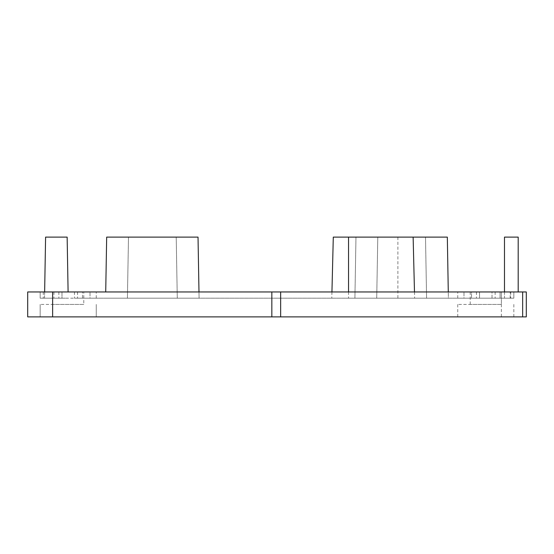<?xml version="1.0" encoding="UTF-8"?>
<svg xmlns="http://www.w3.org/2000/svg" width="554" height="554" viewBox="0 0 554 554"><rect width="100%" height="100%" fill="white"/><g stroke="black" fill="none" stroke-linecap="round" stroke-linejoin="round"><path stroke-width="0.42" stroke-dasharray="2.77 2.08" d="M501.37 316.888L27.7 316.888L27.7 291.958L52.63 291.958L52.63 298.191L74.444 298.191L40.165 298.191L61.979 298.191L52.63 298.191L52.63 291.958L40.165 291.958L40.165 298.191L53.932 298.191L40.165 298.191L40.165 291.958L526.3 291.958L526.3 316.888L501.37 316.888L501.37 291.958L501.37 298.191L513.835 298.191L74.444 298.191L492.021 298.191L457.743 298.191L479.556 298.191L479.556 291.958L77.56 291.958L492.021 291.958L471.509 291.958L479.556 291.958L479.556 298.191L479.556 291.958L479.556 298.191L513.835 298.191L513.835 291.958L513.835 298.191L501.37 298.191M504.486 291.958L504.486 298.191L513.835 298.191L500.068 298.191L500.068 291.958L500.068 298.191L500.068 291.958L500.068 298.191L513.835 298.191L513.835 291.958L513.835 298.191L513.835 291.958L513.835 298.191L504.486 298.191L504.486 237.112L518.198 237.112L518.198 291.958M61.979 291.958L77.56 291.958L58.862 291.958L74.444 291.958L61.979 291.958L74.444 291.958L61.979 291.958L61.979 298.191L53.932 298.191L61.979 298.191L61.979 291.958M471.509 291.958L457.743 291.958L471.509 291.958L457.743 291.958L471.509 291.958L471.509 298.191L471.509 291.958M40.165 291.958L53.932 291.958L40.165 291.958L40.165 298.191L40.165 291.958M82.491 291.958L96.258 291.958L82.491 291.958L96.258 291.958L82.491 291.958L82.491 298.191L96.258 298.191L74.444 298.191L82.491 298.191L74.444 298.191L82.491 298.191L82.491 291.958M68.211 316.888L40.165 316.888L68.211 316.888M485.789 316.888L457.743 316.888L485.789 316.888M492.021 291.958L479.556 291.958L479.556 298.191L479.556 291.958L479.556 298.191L479.556 291.958L492.021 291.958L492.021 298.191L500.068 298.191L492.021 298.191L492.021 291.958M53.932 291.958L53.932 298.191L53.932 291.958M74.444 291.958L74.444 298.191L74.444 291.958M463.975 298.191L457.743 298.191L463.975 298.191L463.975 291.958L463.975 298.191M83.793 304.423L52.63 304.423L83.793 304.423L52.63 304.423L83.793 304.423L83.793 291.958L83.793 304.423M68.211 304.423L40.165 304.423L68.211 304.423M333.293 237.112L447.327 237.112L448.394 298.191L354.906 298.191L448.394 298.191L448.283 291.958M377.786 237.112L376.72 298.191L377.786 237.112M425.514 237.112L426.58 298.191L425.514 237.112M355.973 237.112L354.906 298.191L355.973 237.112M105.717 291.958L106.673 237.112L198.027 237.112L199.094 298.191L105.606 298.191L199.094 298.191L198.983 291.958M128.486 237.112L127.42 298.191L128.486 237.112M176.214 237.112L177.28 298.191L176.214 237.112M501.37 304.423L470.207 304.423L501.37 304.423L501.37 291.958M485.789 304.423L457.743 304.423L485.789 304.423M348.535 298.191L414.641 298.191L348.535 298.191L348.535 291.958M44.639 291.958L44.528 298.191L68.211 298.191L44.528 298.191L45.594 237.112L67.145 237.112L68.1 291.958M90.025 298.191L96.258 298.191L90.025 298.191L90.025 291.958L90.025 298.191M513.835 291.958L513.835 298.191L513.835 291.958M331.943 291.958L331.784 298.191M397.89 237.112L397.89 298.191M414.482 291.958L414.641 298.191M510.186 298.191L510.186 291.958M43.281 291.958L43.281 298.191M77.56 291.958L77.56 298.191L77.56 291.958M510.719 291.958L510.719 298.191L510.719 291.958M476.44 291.958L476.44 298.191M271.834 298.191L271.834 291.958M280.649 298.191L280.649 291.958M52.63 316.888L52.63 291.958M495.137 291.958L495.137 298.191M58.862 291.958L58.862 298.191L58.862 291.958M96.258 298.191L96.258 291.958L96.258 298.191M457.743 298.191L457.743 291.958L457.743 298.191M96.258 316.888L96.258 304.423L96.258 316.888M40.165 316.888L40.165 304.423L40.165 316.888M513.835 316.888L513.835 304.423M457.743 316.888L457.743 304.423M470.207 291.958L470.207 304.423"/><path stroke-width="0.83" d="M504.486 291.958L504.486 237.112L518.198 237.112L518.198 291.958M52.63 316.888L526.3 316.888L526.3 291.958L27.7 291.958L27.7 316.888L52.63 316.888L52.63 291.958M448.283 291.958L447.327 237.112L413.132 237.112L414.482 291.958M198.983 291.958L198.027 237.112L106.673 237.112L105.717 291.958M413.132 237.112L333.293 237.112L331.943 291.958M68.1 291.958L67.145 237.112L45.594 237.112L44.639 291.958M348.535 237.112L348.535 291.958M522.651 316.888L522.651 291.958M280.649 316.888L280.649 291.958M271.834 316.888L271.834 291.958"/></g></svg>
